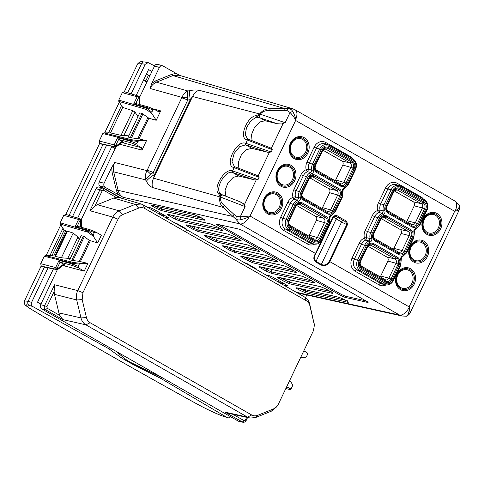 <?xml version="1.0" encoding="UTF-8"?>
<svg xmlns="http://www.w3.org/2000/svg" width="484" height="484" viewBox="0 0 484 484"><rect width="100%" height="100%" fill="white"/><g stroke="black" fill="none" stroke-linecap="round" stroke-linejoin="round"><path stroke-width="0.73" d="M386.383 208.804L387.708 210.818L411.515 224.413L412.114 225.859A4.507 3.818 104.4 0 0 417.389 223.735L424.51 208.81A4.507 3.818 104.4 0 0 423.095 202.863L421.395 203.716L397.588 190.127L399.288 189.268A4.507 3.818 104.4 0 0 394.424 190.69A4.507 3.818 104.4 0 0 394.018 191.392L393.54 191.029L386.42 205.948L386.897 206.317A4.507 3.818 104.4 0 0 386.401 209.1A4.507 3.818 104.4 0 0 388.313 212.27L412.114 225.859A1.234 0.641 119.7 0 1 411.981 226.899L388.174 213.311A5.578 4.719 -75.6 0 1 386.42 205.948M394.26 190.944L396.977 189.885L397.588 190.127L396.323 189.825M406.554 221.575A3.085 2.608 104.4 0 0 407.104 220.752L414.225 205.827A3.085 2.608 104.4 0 0 413.257 201.761L394.279 190.926M413.257 201.761L421.395 203.716C422.762 204.72 423.101 206.136 422.405 207.969L415.284 222.888C414.304 224.564 413.052 225.066 411.515 224.413L412.053 224.637M373.194 236.434L374.525 238.449L398.332 252.043L398.931 253.495A4.507 3.818 104.4 0 0 404.2 251.365L411.327 236.446A4.507 3.818 104.4 0 0 409.906 230.493L408.206 231.352L384.399 217.758L386.099 216.899A4.507 3.818 104.4 0 0 381.235 218.326A4.507 3.818 104.4 0 0 380.829 219.022M381.071 218.58L383.788 217.516L384.399 217.758L383.14 217.455M393.365 249.206A3.085 2.608 104.4 0 0 393.916 248.383L401.036 233.463A3.085 2.608 104.4 0 0 400.068 229.392L381.089 218.556M400.068 229.392L408.206 231.352C409.573 232.35 409.912 233.766 409.216 235.599L402.095 250.524C401.121 252.194 399.863 252.702 398.332 252.043L398.864 252.267M360.005 264.064L361.336 266.085L385.143 279.673L385.742 281.125A4.507 3.818 104.4 0 0 391.018 278.996L398.138 264.076A4.507 3.818 104.4 0 0 396.717 258.123L395.017 258.982L371.21 245.388L372.916 244.535A4.507 3.818 104.4 0 0 368.046 245.957A4.507 3.818 104.4 0 0 367.64 246.652L367.162 246.289L360.042 261.215L360.519 261.578A4.507 3.818 104.4 0 0 360.029 264.367A4.507 3.818 104.4 0 0 361.935 267.531L385.742 281.125A1.234 0.641 119.7 0 1 385.603 282.166L361.796 268.572A5.578 4.719 -75.6 0 1 360.042 261.215M367.882 246.211L370.599 245.146L371.21 245.388L369.951 245.085M380.176 276.842A3.085 2.608 104.4 0 0 380.726 276.013L387.847 261.094A3.085 2.608 104.4 0 0 386.879 257.022L367.901 246.187M386.879 257.022L395.017 258.982C396.39 259.981 396.723 261.396 396.033 263.236L388.912 278.155L380.726 276.013M388.906 278.155C387.932 279.825 386.674 280.333 385.143 279.673L385.681 279.897M308.762 236.065A3.085 2.608 104.4 0 0 309.312 235.242L316.433 220.317A3.085 2.608 104.4 0 0 315.465 216.245L296.486 205.41M288.591 223.293L289.922 225.308L313.723 238.896C315.259 239.556 316.512 239.048 317.492 237.378L324.613 222.458C325.309 220.625 324.97 219.21 323.602 218.205L299.796 204.617L299.185 204.375L296.468 205.434M309.312 235.242L319.597 238.219A4.507 3.818 -75.6 0 1 314.328 240.348L313.723 238.896L314.261 239.12M314.963 168.027L316.294 170.041L340.639 183.859M335.134 180.798A3.085 2.608 104.4 0 0 335.684 179.975L345.975 182.958A4.507 3.818 -75.6 0 1 340.7 185.088L340.101 183.636C341.631 184.295 342.89 183.787 343.87 182.117L350.991 167.192C351.686 165.359 351.348 163.943 349.974 162.945L326.168 149.35L325.557 149.108L322.84 150.173M335.684 179.975L342.805 165.056A3.085 2.608 104.4 0 0 341.837 160.984L322.858 150.149M321.951 208.435A3.085 2.608 104.4 0 0 322.501 207.606L329.622 192.686A3.085 2.608 104.4 0 0 328.648 188.615L309.675 177.779M301.78 195.657L303.105 197.678L326.912 211.266C328.448 211.925 329.701 211.417 330.681 209.747L337.802 194.828C338.498 192.989 338.159 191.573 336.785 190.575L312.985 176.981L312.374 176.739L309.657 177.803M322.501 207.606L332.786 210.588A4.507 3.818 -75.6 0 1 327.511 212.718L326.912 211.266L327.45 211.49M244.075 262.467L247.215 263.701L256.314 268.898L256.133 269.909M174.488 222.737L177.634 223.971L186.727 229.168L186.546 230.178M307.721 278.566L302.258 276.231L307.721 278.566L312.93 281.543C314.739 282.62 315.054 283.061 313.874 282.862L271.457 273.357L271.034 271.79L262.11 267.277M289.408 268.112A1.234 0.641 119.7 0 1 289.311 268.076L283.951 265.776L289.408 268.112L294.617 271.088C296.426 272.165 296.74 272.607 295.561 272.407L253.144 262.903L252.721 261.33L243.797 256.822M225.284 246.253L224.159 247.136L229.38 250.119A1.234 0.641 -60.3 0 0 230.505 249.23L234.407 250.875L234.831 252.448L277.247 261.953C278.433 262.153 278.118 261.711 276.303 260.628L271.094 257.657L265.637 255.322L223.221 245.818A1.234 1.041 102.6 0 0 223.463 245.914L265.637 255.322M252.787 247.203A1.234 0.641 119.7 0 1 252.69 247.167L247.324 244.868L252.787 247.203L257.99 250.174C259.805 251.256 260.12 251.698 258.94 251.498L216.517 241.994L216.094 240.421L207.17 235.914M188.657 225.344L187.538 226.228L192.753 229.21A1.234 0.641 -60.3 0 0 193.878 228.321L197.781 229.967L198.21 231.54L240.627 241.044C241.806 241.244 241.492 240.802 239.677 239.719L234.474 236.749L229.011 234.413L186.594 224.909A1.234 1.041 102.6 0 0 186.842 225.006L229.011 234.413M326.034 289.021A1.234 0.641 119.7 0 1 325.938 288.984L320.571 286.691L326.034 289.021L331.238 291.997C333.053 293.074 333.367 293.516 332.187 293.322L289.771 283.818L289.341 282.245L280.418 277.731M216.064 226.258L210.697 223.959L216.16 226.294L221.369 229.265C223.178 230.348 223.493 230.789 222.313 230.59L179.897 221.085L179.473 219.512L170.549 214.999M154.323 205.736L153.198 206.626L156.132 208.295A1.234 0.641 -60.3 0 0 157.252 207.412L161.16 209.058L161.583 210.631L204 220.135C205.186 220.329 204.871 219.887 203.056 218.81L194.677 214.811L152.26 205.307A1.234 1.041 102.6 0 0 152.508 205.398L194.677 214.811M299.481 288.464L305.301 291.205L305.924 289.91M270.175 147.735L272.298 149.695L247.578 140.082A1.234 0.762 -68.8 0 1 248.667 139.368A1.234 0.762 -68.8 0 1 248.758 139.416C247.554 139.543 247.076 139.737 247.324 140.003L246.005 143.379L271.197 152L267.979 152.327L251.892 148.358L246.562 149.629L241.304 155.013L238.328 162.261L238.878 168.323M277.151 123.722L265.081 120.728L260.12 117.896L277.151 123.722L281.507 123.983L285.173 122.718L260.198 114.176L259.509 114.847A3.085 1.9 108.9 0 0 260.12 117.896L256.393 117.255L255.776 115.646C246.483 117.346 238.806 138.279 246.888 139.87A1.234 1.028 -73.1 0 1 248.141 139.204L247.548 138.95L245.249 134.625L246.525 127.601L250.857 120.861L259.43 114.944L259.309 114.508L255.776 115.646M265.081 120.728L259.751 121.998L254.493 127.383L251.511 134.631L252.061 140.693M235.569 167.047A1.234 0.762 111.2 0 0 235.478 167.004A1.234 0.762 111.2 0 0 234.389 167.718L234.135 167.633C233.893 167.367 234.371 167.174 235.569 167.047L256.986 175.365L259.109 177.332L258.014 179.631L232.816 171.009A1.234 0.762 -71.1 0 0 232.943 172.552C232.356 171.397 232.229 170.852 232.562 170.931L234.389 167.718L259.109 177.332M256.532 175.202L256.986 175.365M239.907 201.761L243.458 203.71L245.134 206.607L240.252 216.838L250.028 216.033L249.375 216.548L249.254 216.215M223.197 195.264A3.085 1.912 111.2 0 0 222.967 195.143A3.085 1.912 111.2 0 0 220.674 196.214L220.099 193.297C214.866 188.034 225.574 170.029 232.495 172.443L238.703 175.994L254.796 179.957L258.014 179.631M238.703 175.994L233.276 177.326L227.958 182.892L225.072 190.279L225.865 196.274M115.918 146.954L99.172 182.044C98.506 183.799 98.827 185.154 100.14 186.11L121.163 198.113M158.165 64.529C156.701 63.9 155.497 64.39 154.559 65.987L139.731 97.054M167.833 217.274A1.234 1.041 102.6 0 0 168.335 217.988C169.013 218.102 168.831 217.848 167.797 217.231L167.621 217.134M160.101 214.527L160.833 214.763A1.234 1.041 102.6 0 0 160.773 214.908M150.899 207.908L146.918 206.995M286.861 285.233A1.234 1.041 102.6 0 0 287.363 285.947C288.041 286.062 287.859 285.808 286.824 285.191L286.649 285.088M279.129 282.487L279.861 282.723A1.234 1.041 102.6 0 0 279.8 282.868M269.927 275.868L265.946 274.954M255.709 269.11L255.292 268.311M118.235 194.762L116.456 190.599L112.046 172.086L111.701 167.343L104.133 183.194C103.467 184.955 103.794 186.31 105.107 187.266L123.033 197.284L239.919 223.886L399.578 315.042A10.485 5.445 -60.3 0 0 409.034 307.703L409.071 306.838L409.349 307.624L409.034 307.703C409.397 309.99 408.998 312.368 407.843 314.83C406.802 316.034 406.094 316.439 405.713 316.052M216.814 224.165L239.417 229.228L243.319 230.898L366.926 301.471C368.221 302.246 368.445 302.56 367.598 302.415L344.995 297.351L341.093 295.682L217.491 225.108C216.197 224.34 215.967 224.025 216.814 224.165L216.306 224.171M368.106 302.409L367.598 302.415L367.786 302.022M185.705 228.581L186.128 229.38M312.93 281.543L307.546 278.469M302.506 276.328L260.089 266.823A1.234 1.041 -77.4 0 1 259.841 266.726C258.662 266.527 258.97 266.968 260.785 268.051L261.904 267.162M271.457 273.357L266 271.028A1.234 0.641 -60.3 0 0 267.126 270.145L267.846 268.566M313.874 282.862A1.234 1.041 -77.4 0 1 313.342 281.803M313.989 282.208L312.755 281.44M295.561 272.407L295.137 270.834M295.682 271.754L289.311 268.076A1.234 0.641 119.7 0 1 289.232 268.015M284.193 265.873L241.776 256.369A1.234 1.041 -77.4 0 1 241.528 256.272C240.348 256.072 240.663 256.514 242.472 257.591L243.597 256.708M253.144 262.903L247.687 260.573A1.234 0.641 -60.3 0 0 248.812 259.684L249.532 258.105M270.925 257.561L265.879 255.419M276.715 260.894A1.234 1.041 102.6 0 0 277.247 261.953M276.128 260.531L277.447 261.421M257.99 250.174L259.055 250.845M252.612 247.106A1.234 0.641 119.7 0 0 252.69 247.167L257.815 250.077M258.94 251.498L258.51 249.925M247.572 244.964L205.156 235.46A1.234 1.041 -77.4 0 1 204.907 235.363C203.722 235.163 204.036 235.605 205.845 236.682L206.971 235.799M216.517 241.994L211.066 239.665A1.234 0.641 -60.3 0 0 212.192 238.775L212.912 237.196M234.298 236.652L229.259 234.51M240.094 239.985A1.234 1.041 102.6 0 0 240.627 241.044M239.507 239.622L240.742 240.391M332.187 293.322L331.758 291.749M332.302 292.663L325.938 288.984A1.234 0.641 119.7 0 1 325.859 288.924M320.819 286.782L278.403 277.278A1.234 1.041 -77.4 0 1 278.155 277.187C276.969 276.987 277.284 277.423 279.093 278.506L280.218 277.616M289.771 283.818L284.314 281.482A1.234 0.641 -60.3 0 0 285.439 280.599L286.159 279.02M210.945 224.056L168.529 214.551A1.234 1.041 -77.4 0 1 168.281 214.454C167.101 214.255 167.416 214.69 169.225 215.773L170.35 214.884M179.897 221.085L174.44 218.75A1.234 0.641 -60.3 0 0 175.565 217.867L176.285 216.287M222.313 230.59A1.234 1.041 -77.4 0 1 221.781 229.531M199.965 217.044L194.925 214.902M203.468 219.077A1.234 1.041 102.6 0 0 204 220.135M202.881 218.707L204.121 219.476M157.705 64.336L162.993 65.975L179.8 75.456M329.223 261.293C327.269 264.7 324.643 265.752 321.34 264.458L341.607 221.993A7.708 0.926 25.5 0 0 346.75 224.57L347.367 224.878L329.84 261.602C327.656 265.329 324.691 266.454 320.952 264.984L315.61 261.929C313.293 259.944 313.263 257.113 315.526 253.428L333.053 216.705C335.043 215.12 336.931 215.15 338.715 216.796L337.899 217.51A1.851 0.962 -60.3 0 0 336.265 218.943L315.998 261.408C313.892 259.618 313.85 257.04 315.87 253.67L333.397 216.947C334.674 215.894 336.174 216.082 337.899 217.51L343.241 220.559C345.443 221.376 346.611 222.713 346.75 224.57L329.223 261.293L409.071 306.838L454.676 211.29L295.633 120.48L295.319 119.693L295.639 119.615A10.485 5.445 -60.3 0 0 295.113 109.807L454.766 200.963L459.364 205.682L459.8 208.078L459.413 209.56M315.87 253.67L250.028 216.033L295.633 120.48L295.639 119.615C295.464 117.37 294.484 114.641 292.705 111.423L290.055 112.488C292.705 115.307 294.46 117.709 295.319 119.693M248.02 139.18L247.554 138.95M234.831 166.811L234.365 166.587L232.017 161.474L234.189 153.404L239.725 146.658L245.678 144.813L267.495 152.23M220.299 196.413L220.631 197.079L220.674 196.214L220.262 196.329L220.692 196.105M245.134 206.607L220.619 197.109C220.153 200.551 221.345 203.298 224.195 205.343A3.085 1.93 132.7 0 0 223.275 207.473C220.232 204.956 219.131 201.429 219.984 196.903L220.262 196.329L218.49 193.763L220.099 193.297L222.035 194.707M111.701 167.343L114.738 162.491L146.954 170.598L150.814 174.246L153.228 172.413L154.499 174.573A12.336 3.188 149.5 0 0 146.38 181.258C148.134 184.428 150.161 186.515 152.466 187.514A12.336 10.249 -74.3 0 1 153.597 178.191L154.499 174.573L190.273 99.619A12.336 1.506 79.3 0 1 189.613 90.671L187.967 90.986L156.471 82.195C153.682 83.369 151.546 85.462 150.064 88.475L151.819 83.284L159.387 67.433L154.559 65.987M137.849 141.455L139.089 140.681L131.957 139.785A1.234 0.502 97.1 0 0 131.418 140.65L137.849 141.455L136.797 143.657L137.341 145.375L141.388 147.687L141.975 150.125L146.458 140.723L138.981 138.86L148.83 118.217L156.211 120.286L160.7 110.89L153.059 108.864M100.545 143.845L115.41 146.954L100.95 143.996L99.825 143.433L99.244 140.995L114.176 144.898L117.618 137.686L118.622 139.471L122.198 141.516L123.608 142.52L122.706 142.296M154.184 109.33L148.146 106.885A1.234 0.557 112 0 0 148.086 106.849A1.234 0.557 112 0 0 147.172 107.636L152.883 109.941L154.487 109.451L158.855 111.895M158.534 111.762L160.7 110.89M162.993 65.975C161.523 65.346 160.319 65.83 159.387 67.433M305.543 297.618L306.789 294.998M152.466 187.514L223.275 207.473L235.66 218.962L236.41 216.336L234.002 214.394L233.088 216.517L118.102 190.351L116.456 190.599M219.258 224.709L341.625 294.581L345.528 296.244L344.995 297.351M365.686 300.764L345.528 296.244M459.425 209.191C458.929 210.213 457.598 210.849 455.414 211.097L454.676 211.29L455.293 210.77L455.414 211.097M409.621 313.541L410.087 312.912L409.349 307.624M285.173 122.718L290.055 112.488L286.945 110.455L283.672 110.322L284.622 108.537L292.596 108.737L295.113 109.807M270.024 147.674L248.667 139.368A1.234 1.234 0 0 0 248.576 139.338L248.637 139.362M198.894 90.224A12.336 10.231 -75.4 0 0 192.572 96.528L259.581 113.94A3.085 0.369 25.5 0 1 260.211 114.145L259.309 114.508L259.581 113.94C262.643 110.267 266.236 108.549 270.368 108.797L198.894 90.224C196.329 89.776 193.231 89.927 189.613 90.671M259.406 114.466L259.43 114.944M241.068 219.609C238.963 220.202 237.16 219.99 235.66 218.962L239.919 223.886A10.485 5.445 -60.3 0 0 249.375 216.548C247.614 217.625 244.843 218.647 241.068 219.609L240.252 216.838L236.41 216.336M218.49 193.763C212.76 187.998 224.534 168.172 232.114 170.822L232.562 170.931L234.135 167.633L233.699 167.5C224.189 165.486 236.265 140.178 245.303 143.191L245.751 143.294A1.234 1.022 103.4 0 0 246.132 144.922A1.234 0.762 108.9 0 1 246.005 143.379L247.324 140.003L246.888 139.87M150.814 174.246C148.243 176.261 146.489 178.13 145.551 179.854C144.994 176.714 145.46 173.629 146.954 170.598L147.215 170.15L153.228 172.413L187.738 100.097A10.485 1.258 -154.5 0 0 181.73 97.835L181.905 97.369L187.574 97.223C187.393 94.223 187.526 92.148 187.967 90.986C185.33 92.202 183.309 94.332 181.905 97.369L150.064 88.475M220.619 197.109L153.597 178.191L192.572 96.528L190.273 99.619L187.738 100.097L187.574 97.223M148.05 106.837A1.234 1.028 105.1 0 0 147.941 106.801A1.234 1.234 0 0 1 148.086 106.849L154.487 109.451M152.883 109.941L151.837 112.143L151.964 113.704L156.211 120.286M137.958 116.668L135.006 112.094L132.779 110.697L122.7 107.424L118.816 101.398L118.768 100.097L122.313 92.656L124.479 91.785M141.879 113.431L139.761 112.887L128.212 137.093L131.515 137.843L142.901 113.988L141.879 113.431L130.329 137.637M148.83 118.217L142.901 113.988M138.981 138.86L131.515 137.843M139.089 140.681L146.458 140.723M103.8 132.858L102.796 133.56L130.964 140.493A1.234 1.022 103.8 0 1 131.957 139.785L103.8 132.858L110.54 132.9L121.006 135.369L128.817 135.816M102.796 133.56L99.244 140.995M122.7 107.424L110.54 132.9M99.825 143.433L115.15 146.858L116.202 146.761A1.234 0.448 -127.3 0 0 116.408 146.731L121.714 142.695L123.608 142.52M135.568 103.473L147.941 106.801A1.234 1.028 105.1 0 0 146.725 107.472L133.705 103.975L135.768 103.552M459.479 206.644C458.638 208.362 457.241 209.741 455.293 210.77A10.485 5.445 -60.3 0 0 454.766 200.963M459.376 209.626L410.087 312.912L409.282 314.164L407.843 314.83M292.705 111.423C291.701 109.693 290.255 108.731 288.367 108.531L286.945 110.455M459.352 205.652L459.8 208.078M283.672 110.322L269.419 110.576L270.368 108.797L284.622 108.537L172.885 75.571L171.983 74.258L155.576 80.882L151.819 83.284M118.768 100.097L146.392 108.168A1.234 1.028 106.3 0 0 146.422 109.469A1.234 0.575 -52.6 0 1 146.84 108.325L151.837 112.143M132.779 110.697L121.006 135.369M135.006 112.094L123.698 135.78M115.41 146.961A1.234 1.234 0 0 0 116.408 146.731A1.234 0.448 -127.3 0 0 116.293 145.914L115.706 145.581A1.234 0.641 -60.3 0 1 114.563 146.525L114.176 144.898L115.706 145.581L118.622 139.471M122.313 92.656L137.147 96.764L138.587 96.177A1.234 0.641 119.7 0 1 138.66 96.207A1.234 0.641 119.7 0 1 138.684 97.441L137.147 96.764L133.705 103.975M124.225 91.676L138.587 96.177M115.15 146.858A1.234 0.641 -60.3 0 0 116.293 145.914L121.605 141.879L121.514 142.72M138.714 96.249L139.174 96.516A1.234 0.641 119.7 0 1 139.241 96.54A1.234 0.641 119.7 0 1 139.271 97.78L139.864 97.611A1.234 1.234 0 0 0 139.241 96.54L138.66 96.207A1.234 1.234 0 0 0 138.412 96.098M129.585 361.893L136.428 365.462M245.848 420.554L245.412 420.009L242.236 422.012L238.443 421.195L41.588 308.798C40.275 307.842 39.954 306.487 40.62 304.726L57.366 269.636M81.179 219.748L96.007 188.675C96.945 187.072 98.143 186.588 99.613 187.217M65.927 214.472L63.761 215.344L60.216 222.779L60.264 224.086L64.148 230.106L51.988 255.588L45.248 255.546L44.244 256.242L40.692 263.683L41.273 266.121L42.386 266.678L56.864 269.642M63.761 215.344L78.583 219.47L80.707 220.456L80.683 219.222L81.312 220.311L80.719 220.48L80.719 227.153M65.667 214.358L80.054 218.877L78.583 219.47L75.153 226.657L77.016 226.161L89.389 229.489A1.234 1.028 -74.9 0 1 89.498 229.525M95.614 232.005L89.594 229.573A1.234 0.557 -68 0 0 89.534 229.537A1.234 0.557 -68 0 0 88.62 230.317L94.332 232.629L93.285 234.831L88.288 231.013A1.234 0.575 127.4 0 0 87.87 232.157A1.234 1.028 106.3 0 1 87.84 230.856L88.173 230.16L88.62 230.317L88.288 231.013L60.216 222.779M84.349 236.67L72.963 260.531L69.66 259.775L81.209 235.575L84.349 236.67L89.286 240.354L79.273 261.342L87.907 263.411L80.538 263.363L79.297 264.137L78.245 266.339L78.789 268.057L84.21 271.155L62.974 265.522M93.285 234.831L93.412 236.386L97.659 242.974L89.286 240.354M67.185 231.872L66.496 231.691L65.83 230.656L64.148 230.106M73.199 233.052L67.506 231.201L55.478 256.405L61.389 257.803L73.199 233.052L77.93 237.075L79.4 239.356M61.389 257.803L70.265 258.498M67.718 258.486L77.93 237.075M66.496 231.691L54.898 256.006L55.587 256.181M65.83 230.656L53.736 256L54.898 256.006M53.736 256L51.988 255.588M72.963 260.531L79.273 261.342M40.692 263.683L55.63 267.561L59.06 260.368L72.533 264.028A1.234 0.557 112 0 0 72.455 265.492L72.08 263.871L72.412 263.175A1.234 1.022 -76.2 0 1 73.405 262.473A1.234 0.502 97.1 0 0 72.86 263.338L79.297 264.137M59.06 260.368L60.07 262.159L63.646 264.197L65.056 265.202L64.154 264.984M300.739 357.313L305.265 357.343L306.505 356.569L307.558 354.367L307.007 352.648L303.831 350.833M286.685 386.758L289.868 388.573L291.465 388.083L291.108 388.834A1.234 1.222 -154.2 0 1 291.108 388.834L292.517 385.881L292.39 384.32L289.777 380.279M289.868 388.573L289.468 389.402A1.234 1.059 103.8 0 0 289.928 389.517M257.657 415.332C255.576 416.125 253.592 416.01 251.71 414.988L90.115 322.725C88.276 321.624 87.053 319.906 86.454 317.583L82.177 299.614L82.952 292.681L118.023 219.191C119.131 216.965 120.722 215.41 122.785 214.527L138.708 208.102C140.796 207.309 142.78 207.418 144.662 208.441L306.251 300.703C308.096 301.81 309.312 303.522 309.911 305.852L314.406 325.079L313.414 330.747L278.342 404.237L277.52 405.652L273.587 408.901L257.657 415.332L255.522 417.565L249.998 418.073L228.031 413.227L224.939 412.132L242.944 422.266M90.115 322.725L85.91 324.843C83.411 323.366 81.766 321.055 80.985 317.915L76.702 299.947L54.492 294.357L58.909 312.888L59.834 315.459L62.878 319.603L45.575 309.724L47.305 308.308L46.918 306.681L44.607 305.658L54.571 284.774L77.749 290.6L112.82 217.11C114.297 214.097 116.432 212.004 119.233 210.83L97.284 204.702L94.979 205.978L89.915 210.715L99.885 189.831L102.197 190.859L103.636 190.279L103.6 188.421L99.153 187.018M41.588 308.798L45.575 309.724C44.274 308.768 43.953 307.413 44.607 305.658L40.62 304.726M41.993 266.533L56.852 269.642L57.862 269.413L57.753 268.59L63.053 264.56L62.956 265.407L65.056 265.202M60.07 262.159L57.166 268.245L55.63 267.561L56.029 269.219L41.273 266.121M94.332 232.629L95.935 232.138L101.356 235.23L97.659 242.974M96.007 188.675L99.885 189.831C100.829 188.234 102.033 187.75 103.491 188.379L103.025 188.179M238.443 421.195L239.078 421.437M54.492 294.357L54.135 291.562L54.571 284.774M84.21 271.155L87.907 263.411M138.708 208.102L135.157 204.399L113.71 198.071L97.284 204.702M113.71 198.071L116.166 197.43L119.457 197.611M277.52 405.652L276.751 406.766L271.451 411.14L255.522 417.565M249.998 418.073L247.506 417.105L224.939 412.132M62.878 319.603L85.91 324.843L247.506 417.105L251.71 414.988M82.177 299.614L76.702 299.947C75.982 296.771 76.327 293.655 77.749 290.6L82.952 292.681M144.662 208.441L143.179 204.859L141.267 204.048L135.157 204.399L119.233 210.83L122.785 214.527M143.179 204.859L304.769 297.122C307.249 298.598 308.895 300.909 309.7 304.055L314.406 325.079M147.094 81.627L143.76 79.63M146.87 82.098L143.536 80.096M146.513 73.858L149.822 75.915M136.228 95.408L148.546 69.605L151.946 71.457M124.34 91.712L137.583 63.961L141.54 63.67L145.206 64.299L148.201 62.605L154.59 65.933M145.206 64.299L131.116 93.829M106.619 145.152L72.564 216.511M48.061 267.84L31.575 302.391C30.916 304.152 31.291 305.525 32.694 306.511L108.918 348.801L109.505 347.572M53.415 268.935L37.534 302.197L40.928 304.079M77.67 218.109L111.961 146.259M122.065 356.381L121.363 357.839L108.918 348.801M121.363 357.839L132.81 364.373L161.16 378.627L227.28 417.607C228.642 418.2 229.791 417.698 230.717 416.095M161.674 377.55L161.16 378.627M223.287 416.252A3.085 2.565 108.8 0 0 223.668 416.421L227.28 417.607L223.287 416.252C217.873 414.34 210.861 411.182 202.251 406.772L195.875 403.372C137.172 370.986 83.121 340.125 33.717 310.788L29.306 308.03C24.853 304.981 24.781 304.097 29.094 305.374L32.694 306.511M29.306 308.03L28.967 307.848C23.389 304.067 24.297 303.716 24.509 300.885L28.126 301.308L31.575 302.391M111.78 146.64L114.557 148.304L115.216 146.918M111.762 146.682L114.557 148.304M393.51 280.418C391.544 283.939 388.858 285.403 385.445 284.804A8.028 6.794 -75.6 0 1 383.921 284.199L360.12 270.604A8.028 6.794 -75.6 0 1 357.591 260.011L364.712 245.092A8.028 6.794 -75.6 0 1 368.989 240.959L365.747 240.1A1.851 0.841 68.6 0 1 364.404 238.122L364.404 238.122A9.934 8.403 104.4 0 0 359.158 243.216L361.475 244.245L354.355 259.164L352.037 258.135A9.934 8.403 104.4 0 0 355.159 271.246A1.851 0.962 -60.3 0 1 356.896 269.83A8.083 6.843 -75.6 0 1 354.355 259.164L359.14 260.695A6.794 5.747 104.4 0 0 361.276 269.667L385.082 283.255A6.794 5.747 104.4 0 0 393.032 280.048L393.51 280.418L400.631 265.492L400.153 265.129L393.032 280.048M371.772 238.309L370.127 238.576A8.028 6.794 -75.6 0 1 370.78 232.381L377.901 217.455A8.028 6.794 -75.6 0 1 382.179 213.329L378.93 212.47A1.851 0.841 68.6 0 1 377.587 210.492L377.587 210.492A9.934 8.403 104.4 0 0 372.341 215.586L374.664 216.614L367.544 231.533L365.22 230.505A9.934 8.403 104.4 0 0 364.404 238.122A1.851 0.532 -13.9 0 1 366.872 237.729A8.083 6.843 -75.6 0 1 367.544 231.533L372.329 233.064A6.794 5.747 104.4 0 0 371.772 238.309C372.063 240.161 371.434 241.48 369.879 242.278A6.794 5.747 104.4 0 0 366.261 245.775L359.14 260.695M135.774 103.528L138.684 97.441L139.271 97.78L139.277 104.471M414.225 205.827L422.405 207.969L425.624 209.348L418.503 224.267L415.284 222.888L407.104 220.752M401.036 233.463L409.216 235.599L412.435 236.978L405.314 251.898L402.095 250.524L393.916 248.383M387.847 261.094L396.033 263.236L399.246 264.609L392.125 279.528L388.912 278.155M289.922 225.308L290.521 226.76A1.234 0.641 119.7 0 1 290.382 227.795L314.189 241.389A5.578 4.719 104.4 0 0 320.711 238.757L319.597 238.219L326.718 223.299L316.433 220.317M298.537 204.308L299.796 204.617L301.496 203.758L325.302 217.352A4.507 3.818 -75.6 0 1 326.718 223.299L327.831 223.832A5.578 4.719 104.4 0 0 326.077 216.475A1.234 0.641 119.7 0 1 325.302 217.352L323.602 218.205L315.465 216.245M324.909 149.048L326.168 149.35L327.874 148.491L351.674 162.086A4.507 3.818 -75.6 0 1 353.096 168.033L342.805 165.056M322.604 150.615A4.507 3.818 -75.6 0 1 323.003 149.919A4.507 3.818 -75.6 0 1 327.874 148.491A1.234 0.641 119.7 0 0 328.648 147.62L352.455 161.208A1.234 0.641 119.7 0 1 351.674 162.086L349.974 162.945L341.837 160.984M329.622 192.686L339.907 195.669A4.507 3.818 -75.6 0 0 338.491 189.716L336.785 190.575L328.648 188.615M311.72 176.678L312.985 176.981L314.685 176.128L338.491 189.716A1.234 0.641 119.7 0 0 339.266 188.845A5.578 4.719 104.4 0 1 341.02 196.202L339.907 195.669L332.786 210.588L333.899 211.121L341.02 196.202M387.708 210.818L388.313 212.27A1.234 0.641 119.7 0 1 388.174 213.311M386.897 206.311L394.012 191.398L386.891 206.317L386.401 209.1M393.54 191.029A5.578 4.719 -75.6 0 1 400.062 188.397A1.234 0.641 119.7 0 1 399.288 189.268L423.095 202.863A1.234 0.641 119.7 0 0 423.869 201.985A5.578 4.719 -75.6 0 1 425.624 209.348M374.525 238.449L375.124 239.901L398.931 253.495A1.234 0.641 119.7 0 1 398.792 254.53L374.985 240.941A5.578 4.719 -75.6 0 1 373.231 233.578L373.709 233.947A4.507 3.818 104.4 0 0 373.218 236.73A4.507 3.818 104.4 0 0 375.124 239.901A1.234 0.641 119.7 0 1 374.985 240.941M373.218 236.73L373.709 233.947L380.829 219.028L380.351 218.659L373.231 233.578M380.351 218.659A5.578 4.719 -75.6 0 1 386.873 216.027A1.234 0.641 119.7 0 1 386.099 216.899L409.906 230.493A1.234 0.641 119.7 0 0 410.68 229.616A5.578 4.719 -75.6 0 1 412.435 236.978M361.336 266.085L361.935 267.531A1.234 0.641 119.7 0 1 361.796 268.572M360.519 261.578L367.64 246.665L360.519 261.578L360.029 264.367M367.162 246.289A5.578 4.719 -75.6 0 1 373.69 243.658A1.234 0.641 119.7 0 1 372.916 244.535L396.717 258.123A1.234 0.641 119.7 0 0 397.491 257.252A5.578 4.719 -75.6 0 1 399.246 264.609M288.609 223.59A4.507 3.818 -75.6 0 1 289.099 220.807L288.609 223.59A4.507 3.818 -75.6 0 0 290.521 226.76L314.328 240.348A1.234 0.641 -60.3 0 1 314.189 241.389M290.382 227.795A5.578 4.719 104.4 0 1 288.627 220.438L289.105 220.807L296.226 205.881A4.507 3.818 -75.6 0 1 296.632 205.18A4.507 3.818 -75.6 0 1 301.496 203.758A1.234 0.641 119.7 0 0 302.27 202.881A5.578 4.719 104.4 0 0 295.748 205.518L296.226 205.881L296.632 205.18M316.294 170.041L316.893 171.493A4.507 3.818 -75.6 0 1 314.987 168.323A4.507 3.818 -75.6 0 1 315.477 165.546L323.003 149.919M314.987 168.323L315.477 165.54L314.999 165.171A5.578 4.719 104.4 0 0 316.754 172.534L340.561 186.122A5.578 4.719 104.4 0 0 347.089 183.49L345.975 182.958L353.096 168.033L354.209 168.571A5.578 4.719 104.4 0 0 352.455 161.208M316.754 172.534A1.234 0.641 -60.3 0 0 316.893 171.493L340.7 185.088A1.234 0.641 -60.3 0 1 340.561 186.122M303.105 197.678L303.71 199.124L327.511 212.718A1.234 0.641 -60.3 0 1 327.372 213.759A5.578 4.719 104.4 0 0 333.899 211.121M302.288 193.17L301.816 192.807A5.578 4.719 104.4 0 0 303.571 200.164A1.234 0.641 119.7 0 0 303.71 199.124A4.507 3.818 -75.6 0 1 301.798 195.959A4.507 3.818 -75.6 0 1 302.288 193.177L309.82 177.549A4.507 3.818 -75.6 0 1 314.685 176.128A1.234 0.641 119.7 0 0 315.459 175.25A5.578 4.719 104.4 0 0 308.937 177.882L309.415 178.251L302.288 193.17L301.798 195.959M309.415 178.245A4.507 3.818 -75.6 0 1 309.82 177.549M161.39 213.595L160.833 214.763L165.135 215.731M280.418 281.555L279.861 282.723L284.162 283.691M311.823 280.926L271.034 271.79L272.068 269.509M293.51 270.471L252.721 261.33L253.761 259.055M231.225 247.651L230.505 249.23L225.483 246.368M275.196 260.017L234.407 250.875L235.448 248.601M217.134 238.146L216.094 240.421L256.889 249.562M194.598 226.742L193.878 228.321L188.863 225.453M238.576 239.108L197.781 229.967L198.821 227.686M330.136 291.38L289.341 282.245L290.382 279.964M220.262 228.654L179.473 219.512L180.514 217.231M157.645 206.553L157.252 207.412L154.523 205.851M161.868 207.497L161.16 209.058L201.949 218.193M346.55 300.818L344.342 299.572A1.234 0.641 -60.3 0 0 344.439 299.608L338.975 297.273L297.007 287.871C295.821 287.671 296.135 288.113 297.95 289.19L300.237 290.497A1.234 0.641 119.7 0 0 301.393 289.553L301.677 288.954M345.437 300.195L305.301 291.205L305.7 292.832L347.669 302.24C348.855 302.439 348.541 301.998 346.726 300.915L344.439 299.608M400.062 188.397L423.869 201.985M418.503 224.267A5.578 4.719 -75.6 0 1 411.981 226.899M386.873 216.027L410.68 229.616M405.314 251.898A5.578 4.719 -75.6 0 1 398.792 254.53M373.69 243.658L397.491 257.252M392.125 279.528A5.578 4.719 -75.6 0 1 385.603 282.166M320.711 238.757L327.831 223.832M289.105 220.807L296.226 205.881M288.627 220.438L295.748 205.518M302.27 202.881L326.077 216.475M314.999 165.171L322.12 150.252L322.598 150.621L315.477 165.54M328.648 147.62A5.578 4.719 104.4 0 0 322.12 150.252M347.089 183.49L354.209 168.571M303.571 200.164L327.372 213.759M301.816 192.807L308.937 177.882M315.459 175.25L339.266 188.845M271.24 148.449L283.14 123.511M258.051 176.079L269.4 152.309M244.311 204.877L256.211 179.939M164.772 217.189L168.335 217.988M159.914 212.748L159.29 214.061M167.797 217.231L153.603 209.13A1.234 0.641 119.7 0 1 153.507 209.094A1.234 0.641 119.7 0 1 153.434 209.034M153.603 209.13L150.482 207.793M283.799 285.149L287.363 285.947M278.941 280.708L278.318 282.021M286.824 285.191L272.631 277.09A1.234 0.641 119.7 0 1 272.534 277.054A1.234 0.641 119.7 0 1 272.462 276.993M272.631 277.09L269.509 275.753M296.256 292.257L399.578 315.042L402.083 316.004M105.107 187.266L100.14 186.11M300.237 290.497L305.7 292.832M152.26 205.307C151.075 205.107 151.389 205.543 153.198 206.626M200.14 217.141L203.056 218.81M156.132 208.295L161.583 210.631M210.697 223.959L168.281 214.454M169.225 215.773L174.44 218.75M192.753 229.21L198.21 231.54M186.594 224.909C185.414 224.709 185.723 225.151 187.538 226.228M234.474 236.749L239.677 239.719M247.324 244.868L204.907 235.363M205.845 236.682L211.066 239.665M229.38 250.119L234.831 252.448M223.221 245.818C222.035 245.618 222.35 246.06 224.159 247.136M271.094 257.657L276.303 260.628M283.951 265.776L241.528 256.272M242.472 257.591L247.687 260.573M302.258 276.231L259.841 266.726M260.785 268.051L266 271.028M320.571 286.691L278.155 277.187M279.093 278.506L284.314 281.482M347.27 300.606L347.669 302.24M347.79 301.586L346.726 300.915M344.342 299.572L338.975 297.273M297.007 287.871A1.234 1.041 102.6 0 0 297.249 287.962L339.217 297.37M299.1 288.246L297.95 289.19M400.153 265.129A6.794 5.747 104.4 0 0 400.704 259.878C400.419 258.032 401.048 256.708 402.597 255.909A6.794 5.747 104.4 0 0 406.221 252.418L406.693 252.781L413.82 237.862L413.342 237.493L406.221 252.418M413.342 237.493A6.794 5.747 104.4 0 0 413.893 232.247C413.602 230.402 414.237 229.077 415.786 228.279A6.794 5.747 104.4 0 0 419.404 224.782L419.882 225.151L427.003 210.231L426.531 209.862L419.404 224.782M426.531 209.862A6.794 5.747 104.4 0 0 424.389 200.896L400.583 187.302A6.794 5.747 104.4 0 0 392.633 190.508L385.512 205.434A6.794 5.747 104.4 0 0 384.961 210.679C385.252 212.524 384.617 213.849 383.068 214.648A6.794 5.747 104.4 0 0 379.45 218.145L372.329 233.064M313.668 242.478A6.794 5.747 104.4 0 0 321.618 239.271L328.739 224.352L329.211 224.715L322.09 239.641C320.13 243.162 317.437 244.626 314.031 244.027A8.028 6.794 104.4 0 1 312.507 243.422L309.288 242.647L285.481 229.059L288.7 229.833L312.507 243.422A1.234 0.641 -60.3 0 0 313.668 242.478L289.862 228.89A6.794 5.747 104.4 0 1 287.72 219.924L286.177 219.234A8.028 6.794 104.4 0 0 288.7 229.833A1.234 0.641 -60.3 0 0 289.862 228.89M328.739 224.352A6.794 5.747 104.4 0 0 329.289 219.107C328.999 217.256 329.634 215.931 331.183 215.138A6.794 5.747 104.4 0 0 334.801 211.641L341.922 196.722A6.794 5.747 104.4 0 0 342.478 191.47C342.188 189.625 342.817 188.3 344.372 187.502A6.794 5.747 104.4 0 0 347.99 184.011L355.111 169.085A6.794 5.747 104.4 0 0 352.975 160.119L329.168 146.525A6.794 5.747 104.4 0 0 321.219 149.737L314.098 164.657A6.794 5.747 104.4 0 0 313.541 169.902C313.832 171.753 313.202 173.072 311.648 173.871A6.794 5.747 104.4 0 0 308.03 177.368L300.909 192.287A6.794 5.747 104.4 0 0 300.358 197.532C300.643 199.384 300.013 200.709 298.465 201.501A6.794 5.747 104.4 0 0 294.841 204.998L287.72 219.924M269.721 147.572L248.758 139.416M272.298 149.695L271.197 152M245.303 143.191A1.234 1.022 103.4 0 0 245.678 144.813L251.892 148.358M254.306 179.86L232.495 172.443A1.234 1.022 103.4 0 1 232.114 170.822M104.133 183.194L99.172 182.044M147.215 170.15L181.73 97.835M141.975 150.125L119.711 144.22M121.962 142.532L141.388 147.687M117.618 137.686L130.632 141.189A1.234 1.028 105.1 0 0 131.007 142.81L118.647 139.483M136.797 143.657L131.085 141.346A1.234 0.557 -68 0 0 131.007 142.81L137.341 145.375M123.033 197.284C120.54 195.802 118.895 193.491 118.102 190.351L113.692 171.838C112.978 168.662 113.329 165.546 114.738 162.491M217.83 224.394L217.491 225.108M341.625 294.581L341.093 295.682M176.122 73.471L171.983 74.258M179.001 75.22L172.885 75.571L156.471 82.195L155.576 80.882M385.082 283.255A1.234 0.641 -60.3 0 1 383.921 284.199L380.702 283.424L356.896 269.83L360.12 270.604A1.234 0.641 -60.3 0 0 361.276 269.667M369.879 242.278A1.234 0.563 69 0 0 368.989 240.959L370.127 238.576L366.872 237.729L365.747 240.1A8.083 6.843 -75.6 0 0 361.475 244.245L366.261 245.775M384.961 210.679L383.316 210.945L380.061 210.098L378.93 212.47A8.083 6.843 -75.6 0 0 374.664 216.614L379.45 218.145M385.512 205.434L383.969 204.744A8.028 6.794 -75.6 0 0 383.316 210.945L382.179 213.329A1.234 0.563 69 0 1 383.068 214.648M396.971 184.882A1.851 0.962 119.7 0 1 397.152 183.261A9.934 8.403 104.4 0 0 385.53 187.949L387.853 188.978A8.083 6.843 -75.6 0 1 395.96 184.604L399.143 185.475A8.028 6.794 -75.6 0 1 400.48 186.031A1.234 0.641 119.7 0 1 400.558 186.068L399.143 185.475A8.028 6.794 -75.6 0 0 391.09 189.825L387.853 188.978L380.733 203.903L378.409 202.875A9.934 8.403 104.4 0 0 377.587 210.492A1.851 0.532 -13.9 0 1 380.061 210.098A8.083 6.843 -75.6 0 1 380.733 203.903L383.969 204.744L391.09 189.825L392.633 190.508M424.389 200.896A1.234 0.641 -60.3 0 0 424.365 199.656L400.558 186.068A1.234 0.641 119.7 0 1 400.583 187.302M427.003 210.231C428.709 205.639 427.826 202.112 424.365 199.656A1.234 0.641 -60.3 0 0 424.286 199.626L400.625 186.116M415.417 229.277A1.234 0.563 -111 0 0 415.593 229.265A1.234 0.563 -111 0 0 415.786 228.279M414.28 231.654L413.893 232.247M402.228 256.907A1.234 0.563 -111 0 0 402.404 256.901A1.234 0.563 -111 0 0 402.597 255.909M401.091 259.285L400.704 259.878M322.09 239.641L321.618 239.271M329.211 224.715L329.852 218.635A1.234 0.357 165.8 0 1 329.289 219.107M331.183 215.138L330.989 216.124C330.421 216.033 330.046 216.868 329.846 218.635M330.989 216.124L335.279 212.01L334.801 211.641M335.279 212.01L342.4 197.085L341.922 196.722M342.4 197.085L343.035 191.005A1.234 0.357 165.8 0 1 342.478 191.47M344.372 187.502L344.178 188.494C343.61 188.403 343.229 189.238 343.035 191.005M344.178 188.494L348.468 184.374L347.99 184.011M348.468 184.374L355.589 169.454L355.111 169.085M329.211 145.345L352.872 158.849A1.234 0.641 119.7 0 1 352.951 158.885A1.234 0.641 119.7 0 1 352.975 160.119M329.168 146.525A1.234 0.641 -60.3 0 0 329.144 145.291A1.234 0.641 -60.3 0 0 329.066 145.26A8.028 6.794 104.4 0 0 327.722 144.704A8.028 6.794 104.4 0 0 319.67 149.048L321.219 149.737M355.589 169.454C357.289 164.862 356.412 161.341 352.951 158.885L329.144 145.291L324.54 143.827A8.083 6.843 104.4 0 0 316.433 148.207L319.67 149.048L312.549 163.973A8.028 6.794 104.4 0 0 311.896 170.168A1.234 0.357 -14.2 0 0 313.541 169.902M314.098 164.657L309.312 163.126A8.083 6.843 104.4 0 0 308.647 169.321L307.515 171.693A8.083 6.843 104.4 0 0 303.25 175.837L296.123 190.756A8.083 6.843 104.4 0 0 295.458 196.958L294.326 199.323A8.083 6.843 104.4 0 0 290.061 203.468L282.94 218.387A8.083 6.843 104.4 0 0 285.481 229.059A1.851 0.962 -60.3 0 0 283.745 230.469L307.552 244.063A9.934 8.403 104.4 0 0 314.648 244.142M308.03 177.368L306.487 176.684A8.028 6.794 104.4 0 1 310.758 172.552L307.515 171.693A1.851 0.841 68.6 0 1 306.172 169.715A1.851 0.532 -13.9 0 1 308.647 169.321L311.896 170.168L310.758 172.552L311.648 173.871M325.557 144.105A1.851 0.962 119.7 0 1 325.738 142.484A9.934 8.403 104.4 0 0 314.116 147.178L316.433 148.207L309.312 163.126L306.995 162.098A9.934 8.403 104.4 0 0 306.172 169.715A9.934 8.403 104.4 0 0 300.927 174.809L306.487 176.684L299.366 191.603A8.028 6.794 104.4 0 0 298.707 197.805A1.234 0.357 -14.2 0 0 300.358 197.532M300.909 192.287L293.806 189.728A9.934 8.403 104.4 0 0 292.983 197.345A9.934 8.403 104.4 0 0 287.738 202.439L294.841 204.998M287.738 202.439L280.617 217.358L282.94 218.387L286.177 219.234L293.298 204.315A8.028 6.794 104.4 0 1 297.575 200.182L294.326 199.323A1.851 0.841 68.6 0 1 292.983 197.345A1.851 0.532 -13.9 0 1 295.458 196.958L298.707 197.805L297.575 200.182L298.465 201.501M260.211 114.145C262.685 111.435 265.758 110.249 269.419 110.576M224.195 205.343L234.002 214.394M233.699 167.5A1.234 1.028 -73.1 0 1 234.952 166.841L234.365 166.587M112.046 172.086L113.692 171.838L145.551 179.854L146.38 181.258M151.964 113.704L146.422 109.469L118.816 101.398M137.825 138.654L147.838 117.672M121.605 141.879L122.198 141.516M315.61 261.929A0.926 0.478 119.7 0 0 315.998 261.408L321.34 264.458L320.952 264.984M385.445 284.804L382.233 284.029A8.083 6.843 -75.6 0 1 380.702 283.424A1.851 0.962 -60.3 0 0 378.966 284.84A9.934 8.403 104.4 0 0 386.063 284.919M307.552 244.063A1.851 0.962 -60.3 0 1 309.288 242.647A8.083 6.843 104.4 0 0 310.819 243.258L314.031 244.027M333.053 216.705L333.397 216.947A7.708 0.926 25.5 0 0 336.265 218.943L341.607 221.993A1.851 0.962 119.7 0 1 343.241 220.559A0.926 0.478 119.7 0 0 344.057 219.845C346.32 220.51 347.421 222.186 347.367 224.878M338.715 216.796L344.057 219.845M378.966 284.84L355.159 271.246M359.158 243.216L352.037 258.135M372.341 215.586L365.22 230.505M385.53 187.949L378.409 202.875M423.452 199.136A9.934 8.403 104.4 0 0 420.959 196.855A1.851 0.962 -60.3 0 0 420.711 197.575M420.959 196.855L397.152 183.261M280.617 217.358A9.934 8.403 104.4 0 0 283.745 230.469M300.927 174.809L293.806 189.728M314.116 147.178L306.995 162.098M352.037 158.365A9.934 8.403 104.4 0 0 349.539 156.078A1.851 0.962 -60.3 0 0 349.297 156.798M349.539 156.078L325.738 142.484M294.296 157.572A10.63 8.996 104.4 0 0 306.729 152.551A10.63 8.996 104.4 0 0 303.383 138.527A10.63 8.996 104.4 0 0 291.912 141.879A10.63 8.996 104.4 0 0 289.795 150.1A10.63 8.996 104.4 0 0 294.296 157.572M294.157 158.607A11.695 9.898 104.4 0 0 307.842 153.089A11.695 9.898 104.4 0 0 304.158 137.65A11.695 9.898 104.4 0 0 290.479 143.173A11.695 9.898 104.4 0 0 294.157 158.607M281.107 185.203A10.63 8.996 104.4 0 0 293.54 180.181A10.63 8.996 104.4 0 0 290.194 166.157A10.63 8.996 104.4 0 0 278.724 169.515A10.63 8.996 104.4 0 0 276.606 177.731A10.63 8.996 104.4 0 0 281.107 185.203M280.968 186.243A11.695 9.898 104.4 0 0 294.653 180.72A11.695 9.898 104.4 0 0 290.975 165.28A11.695 9.898 104.4 0 0 277.29 170.804A11.695 9.898 104.4 0 0 280.968 186.243M267.918 212.833A10.63 8.996 104.4 0 0 280.351 207.817A10.63 8.996 104.4 0 0 277.011 193.788A10.63 8.996 104.4 0 0 265.541 197.145A10.63 8.996 104.4 0 0 263.423 205.361A10.63 8.996 104.4 0 0 267.918 212.833M267.779 213.874A11.695 9.898 104.4 0 0 281.464 208.35A11.695 9.898 104.4 0 0 277.786 192.91A11.695 9.898 104.4 0 0 264.101 198.434A11.695 9.898 104.4 0 0 267.779 213.874M423.736 241.08A11.695 9.898 104.4 0 0 410.051 246.604A11.695 9.898 104.4 0 0 413.729 262.044A11.695 9.898 104.4 0 0 427.414 256.52A11.695 9.898 104.4 0 0 423.736 241.08M422.956 241.958A10.63 8.996 104.4 0 0 411.485 245.315A10.63 8.996 104.4 0 0 409.367 253.531A10.63 8.996 104.4 0 0 413.868 261.003A10.63 8.996 104.4 0 0 426.301 255.982A10.63 8.996 104.4 0 0 422.956 241.958M436.919 213.45A11.695 9.898 104.4 0 0 423.24 218.974A11.695 9.898 104.4 0 0 426.918 234.407A11.695 9.898 104.4 0 0 440.603 228.89A11.695 9.898 104.4 0 0 436.919 213.45M436.144 214.327A10.63 8.996 104.4 0 0 424.674 217.679A10.63 8.996 104.4 0 0 422.556 225.901A10.63 8.996 104.4 0 0 427.057 233.373A10.63 8.996 104.4 0 0 439.49 228.351A10.63 8.996 104.4 0 0 436.144 214.327M410.547 268.711A11.695 9.898 104.4 0 0 396.862 274.234A11.695 9.898 104.4 0 0 400.54 289.674A11.695 9.898 104.4 0 0 414.225 284.15A11.695 9.898 104.4 0 0 410.547 268.711M409.773 269.588A10.63 8.996 104.4 0 0 398.302 272.946A10.63 8.996 104.4 0 0 396.184 281.162A10.63 8.996 104.4 0 0 400.679 288.633A10.63 8.996 104.4 0 0 413.112 283.618A10.63 8.996 104.4 0 0 409.773 269.588M147.172 107.636L146.84 108.325L146.392 108.168L146.725 107.472L147.172 107.636M131.418 140.65L131.085 141.346L130.632 141.189L130.964 140.493L131.418 140.65M302.609 139.398A9.559 8.089 -75.6 0 1 305.616 152.018A9.559 8.089 -75.6 0 1 294.435 156.532A9.559 8.089 -75.6 0 1 291.422 143.911A9.559 8.089 -75.6 0 1 302.609 139.398M289.42 167.028A9.559 8.089 -75.6 0 1 292.427 179.649A9.559 8.089 -75.6 0 1 281.246 184.162A9.559 8.089 -75.6 0 1 278.239 171.548A9.559 8.089 -75.6 0 1 289.42 167.028M276.237 194.665A9.559 8.089 -75.6 0 1 279.244 207.279A9.559 8.089 -75.6 0 1 268.057 211.792A9.559 8.089 -75.6 0 1 265.05 199.178A9.559 8.089 -75.6 0 1 276.237 194.665M422.181 242.835A9.559 8.089 104.4 0 0 411.001 247.348A9.559 8.089 104.4 0 0 414.008 259.962A9.559 8.089 104.4 0 0 425.188 255.449A9.559 8.089 104.4 0 0 422.181 242.835M435.37 215.198A9.559 8.089 104.4 0 0 424.184 219.712A9.559 8.089 104.4 0 0 427.197 232.332A9.559 8.089 104.4 0 0 438.377 227.819A9.559 8.089 104.4 0 0 435.37 215.198M408.998 270.465A9.559 8.089 104.4 0 0 397.812 274.979A9.559 8.089 104.4 0 0 400.819 287.593A9.559 8.089 104.4 0 0 412.005 283.079A9.559 8.089 104.4 0 0 408.998 270.465M116.469 351.553L125.187 359.025L129.682 361.959L163.562 378.44M125.574 359.267L129.791 362.008M80.054 218.877A1.234 0.641 119.7 0 1 80.12 218.901A1.234 0.641 119.7 0 1 80.15 220.141M80.181 218.949L80.61 219.191M80.12 220.153L77.222 226.216M95.729 232.042L89.534 229.537A1.234 1.234 0 0 0 89.389 229.489A1.234 1.028 -74.9 0 0 88.173 230.16L75.153 226.657M93.412 236.386L87.87 232.157L60.264 224.086M83.327 236.119L71.777 260.325M80.538 263.363L73.405 262.473L45.248 255.546M44.244 256.242L72.412 263.175L72.86 263.338L72.533 264.028L78.245 266.339M60.095 262.171L72.455 265.492L78.789 268.057M57.172 268.275L57.729 268.596A1.234 0.641 -60.3 0 1 56.586 269.54L56.029 269.219L57.166 268.245M285.832 388.543L289.698 389.493A1.234 1.234 0 0 0 291.108 388.834A1.234 1.222 -154.2 0 1 289.468 389.402L285.85 388.513M63.053 264.56L63.646 264.197M246.683 417.341L245.412 420.009M243.966 420.596L232.979 414.316M59.834 315.459L47.305 308.308M54.135 291.562L46.918 306.681M90.278 240.899L80.429 261.541M94.979 205.978L102.197 190.859M116.166 197.43L103.636 190.279M58.909 312.888L80.985 317.915L86.454 317.583M118.023 219.191L112.82 217.11L89.915 210.715M273.587 408.901L271.451 411.14M306.251 300.703L304.769 297.122M309.911 305.852L309.7 304.055M314.195 323.814L313.983 322.023M148.509 75.117L145.781 80.834M133.082 363.805L132.81 364.373M44.449 267.101L28.126 301.308A3.085 2.674 107.5 0 0 29.094 305.374M49.949 255.57L62.974 228.285M69.109 215.434L103.007 144.407M108.507 132.888L121.526 105.603M127.655 92.759L141.54 63.67A3.085 2.65 99.8 0 1 144.401 61.952A3.085 2.65 99.8 0 0 144.401 61.952L148.201 62.605M33.717 310.788L28.967 307.848M394.424 190.69L394.018 191.398M381.235 218.326L373.709 233.947M368.046 245.957L367.64 246.658M168.22 217.491L153.507 209.094L150.73 207.89L147.033 207.061M287.248 285.445L272.534 277.054L269.757 275.85L266.061 275.021M222.428 229.93L216.064 226.252M234.952 166.841L235.387 166.974A1.234 1.234 0 0 1 235.478 167.004L256.835 175.305M221.95 194.659L240.663 202.028M297.436 292.935L402.083 316.01L406.124 316.191C406.524 316.476 407.576 315.798 409.282 314.164M179.007 75.22L292.596 108.737M413.82 237.862L414.455 231.782C414.77 229.815 415.151 228.974 415.593 229.265L419.882 225.151M400.631 265.492L401.266 259.412C401.581 257.446 401.962 256.605 402.404 256.901L406.693 252.781M248.576 139.338L248.141 139.204M291.912 141.879C290.243 144.371 289.541 147.112 289.795 150.1M278.724 169.515C277.06 172.001 276.352 174.742 276.606 177.731M265.541 197.145C263.871 199.638 263.163 202.379 263.423 205.361M411.485 245.315C409.821 247.802 409.113 250.543 409.367 253.531M424.674 217.679C423.004 220.172 422.302 222.912 422.556 225.901M398.302 272.946C396.632 275.438 395.924 278.179 396.184 281.162M139.87 104.629L139.864 97.611M116.154 351.372L125.187 359.025M81.318 227.317L81.312 220.311M79.872 218.792L80.683 219.222M239.084 421.437L242.877 422.254C244.414 422.405 245.497 421.842 246.126 420.56L247.572 417.535M136.409 365.462L163.689 378.512M57.862 269.413L63.162 265.377M103.6 188.421L119.941 197.756M141.267 204.048L119.354 197.581M223.668 416.421C218.145 414.486 210.994 411.267 202.209 406.766L195.76 403.323C137.032 370.925 82.952 340.046 33.517 310.692M24.509 300.885L41.14 266.037M46.143 255.546L60.778 224.885M65.788 214.394L99.692 143.349M104.695 132.864L119.33 102.197M137.583 63.961C141.358 59.986 142.629 62.273 144.407 61.952"/></g></svg>
